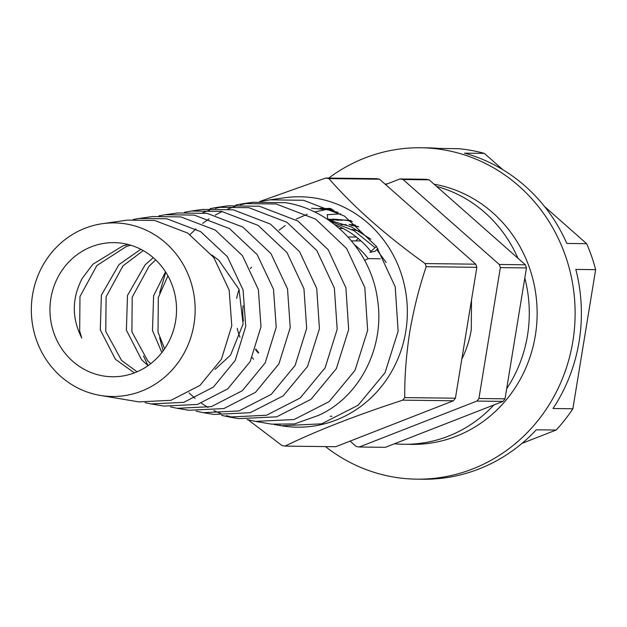 <?xml version="1.0" encoding="UTF-8"?>
<svg xmlns="http://www.w3.org/2000/svg" width="627" height="627" viewBox="0 0 627 627"><rect width="100%" height="100%" fill="white"/><g stroke="black" fill="none" stroke-linecap="round" stroke-linejoin="round"><path stroke-width="0.94" d="M434.088 184.205A130.988 123.605 90.7 0 1 434.668 184.307A130.988 123.605 90.7 0 1 536.61 325.303A130.988 123.605 90.7 0 1 411.915 444.378L404.086 444.277A130.988 123.605 90.7 0 1 394.469 443.767M436.611 186.431A130.988 123.605 90.7 0 1 517.918 258.206M524.799 278.082A130.988 123.605 90.7 0 1 506.694 388.669M493.888 404.956A130.988 123.605 90.7 0 1 404.086 444.277M385.135 184.166A130.988 123.605 90.7 0 1 387.666 183.742M328.767 178.076A165.708 156.374 90.7 0 1 420.795 147.768L427.058 147.839A165.708 156.374 -89.3 0 1 438.798 148.458L458.643 148.701A165.708 156.374 90.7 0 1 471.606 150.472A165.708 156.374 90.7 0 1 484.381 153.396L502.838 169.69M420.795 147.768A165.708 156.374 90.7 0 1 445.491 150.151A165.708 156.374 90.7 0 1 574.457 328.524A165.708 156.374 90.7 0 1 416.712 479.161A165.708 156.374 90.7 0 1 392.008 476.771A165.708 156.374 90.7 0 1 325.46 446.589M416.712 479.161L422.974 479.232A165.708 156.374 -89.3 0 0 536.289 429.801L556.133 430.044L522.025 443.36M484.381 153.396L464.536 153.153A165.708 156.374 -89.3 0 1 566.808 243.441L586.653 243.684A165.708 156.374 90.7 0 1 595.65 269.657L575.805 269.414A165.708 156.374 -89.3 0 1 553.022 408.522L572.866 408.765A165.708 156.374 90.7 0 1 556.133 430.044M544.542 206.502L586.653 243.684M595.65 269.657L572.866 408.765M461.833 359.036A98.635 93.078 -89.3 0 0 471.292 329.708L471.488 300.067M327.741 218.988L327.223 214.708L340.774 213.854M350.093 441.11L356.136 446.44A135.722 128.073 -89.3 0 0 357.68 446.737A135.722 128.073 -89.3 0 0 359.232 447.004L476.904 401.068A135.722 128.073 -89.3 0 0 478.918 398.506L500.354 267.604A135.722 128.073 -89.3 0 0 499.272 264.476L403.036 179.518A135.722 128.073 -89.3 0 0 399.94 178.954L385.574 184.557M359.42 231.144A84.042 79.3 -89.3 0 0 352.93 229.662A84.042 79.3 -89.3 0 0 351.833 229.474M356.41 237.045L348.001 236.943M361.066 240.972L351.426 240.854M374.625 258.708L368.253 258.63A84.042 79.3 -89.3 0 0 354.568 244.781M380.307 258.779L375.322 258.716M343.353 228.549A84.042 79.3 -89.3 0 0 340.406 228.455L339.317 228.44M364.632 260.354L368.253 258.63M399.94 178.954L426.046 179.275A135.722 128.073 90.7 0 1 429.142 179.839L403.036 179.518M359.232 447.004L385.339 447.325L503.011 401.39A135.722 128.073 90.7 0 0 505.025 398.827L526.461 267.925A135.722 128.073 90.7 0 0 525.379 264.798L429.142 179.839M503.011 401.39L476.904 401.068M505.025 398.827L478.918 398.506M526.461 267.925L500.354 267.604M525.379 264.798L499.272 264.476M346.19 224.685L340.923 224.435L346.253 224.717M351.065 225.281L358.746 226.817M354.435 224.787L349.168 224.537M358.573 226.668L350.885 225.203M355.642 225.265L349.451 224.638M358.08 238.393L355.956 240.909M127.25 224.16A86.8 81.91 90.7 0 1 194.041 323.838A86.8 81.91 90.7 0 1 100.344 395.433A86.8 81.91 90.7 0 1 99.238 395.237A86.8 81.91 90.7 0 1 31.35 308.092A86.8 81.91 90.7 0 1 102.46 223.674A86.8 81.91 90.7 0 1 127.25 224.16M100.344 395.433L138.904 401.891L170.959 400.316L199.989 385.378L221.425 359.247L231.771 325.797L229.168 290.089L213.791 257.525L187.708 233.064L154.634 220.453L127.453 220.116L102.46 223.674M133.285 219.481L139.131 218.455L166.884 218.792L200.679 231.661L227.35 256.639L243.072 289.901L245.737 326.346L235.219 360.439L213.392 387.086L183.805 402.33L151.123 403.937L145.025 402.659M151.123 403.937L163.898 406.077L197.411 404.439L227.75 388.85L250.149 361.622L260.989 326.808L258.379 289.603L242.437 255.636L215.288 230.078L180.842 216.903L152.541 216.55L139.131 218.455M158.905 215.868L165.301 214.732L194.221 215.092L229.443 228.549L257.18 254.609L273.497 289.266L276.225 327.255L265.213 362.845L242.359 390.692L211.377 406.633L177.19 408.302L170.552 406.907M177.19 408.302L188.892 410.262L223.823 408.569L255.479 392.353L278.882 363.966L290.223 327.67L287.534 288.937L270.982 253.614L242.821 227.068L207.059 213.36L177.637 212.976L165.301 214.732M184.55 212.247L191.47 211.009L221.558 211.393L258.152 225.399L286.994 252.556L303.946 288.726L306.689 328.344L295.121 365.408L271.248 394.367L238.934 410.936L203.258 412.668L196.086 411.147M203.258 412.668L213.885 414.447L250.259 412.699L283.208 395.856L307.567 366.403L319.433 328.736L316.737 288.475L299.612 251.701L270.378 224.066L233.268 209.81L202.725 209.41L191.47 211.009M210.17 208.634L217.64 207.286L248.895 207.694L286.907 222.279L316.815 250.518L334.363 288.075L337.185 329.238L325.115 367.806L300.208 397.988L266.506 415.239L229.325 417.033L221.613 415.387M229.325 417.033L238.887 418.64L276.687 416.822L310.968 399.328L336.331 368.707L348.675 329.567L345.9 287.809L328.18 249.711L297.935 221.065L259.476 206.259L227.813 205.836L217.64 207.286M235.807 205.021L243.809 203.563L276.233 203.994L315.624 219.137L346.645 248.488L364.82 287.558L367.649 330.343L355.015 370.369L329.104 401.656L294.071 419.541L255.393 421.399L247.148 419.628M255.393 421.399L271.828 424.158L294.502 423.93L318.43 415.419C359.122 397.463 385.009 347.946 377.587 300.004C371.576 251.811 332.616 209.951 285.685 202.717L252.908 202.27L243.809 203.563M222.726 206.691L215.265 208.43M209.653 210.131L202.709 212.725M143.481 355.917L148.043 365.674M248.363 203.015L240.36 204.833M235.282 206.33L227.805 209.042M222.185 211.503L215.226 215.1M209.073 218.839L202.631 223.384M195.961 228.886L190.028 234.569M165.755 272.165L159.642 292.942M159.65 337.694L163.13 350.901M189.009 392.894L195.044 398.349M201.447 403.239L208.046 407.456M213.909 410.591L221.065 413.734M226.386 415.615L234.083 417.7M261.435 201.408L269.971 199.841L303.562 200.295L344.356 216.009L376.435 246.403L395.214 286.837L398.145 331.174L385.033 372.72L358.095 405.238L321.698 423.828L281.46 425.764L280.042 425.521L280.034 424.981M269.971 199.841L284.321 197.803A115.211 108.714 90.7 0 1 317.231 198.445A115.211 108.714 90.7 0 1 405.755 331.526A115.211 108.714 90.7 0 1 281.523 425.78M274.101 424.495L280.042 425.521M243.111 305.717A59.181 55.85 -89.3 0 0 243.433 321.008M255.526 349.67A59.181 55.85 -89.3 0 0 258.371 353.056M247.963 419.682L281.978 445.531A135.722 128.073 90.7 0 0 285.073 446.095C316.478 430.812 355.697 415.497 402.746 400.151A135.722 128.073 90.7 0 0 404.76 397.596C404.517 376.999 406.171 355.164 409.729 332.067C413.734 308.986 419.22 287.197 426.195 266.687A135.722 128.073 90.7 0 0 425.114 263.567C385.801 235.384 353.722 207.067 328.877 178.601A135.722 128.073 90.7 0 0 325.781 178.037L259.696 201.526M333.705 220.234L327.459 219.34M370.863 239.24L351.488 226.95L328.219 219.858M341.95 220.336L326.894 218.972M338.455 220.289L326.957 219.011M351.042 220.594L332.592 219.042L346.425 220.343L352.413 221.621M386.138 262.47L376.788 249.64M375.04 247.681L354.279 230.861L329.982 221.072M370.91 251.403A93.352 88.093 -89.3 0 0 334.614 224.529M377.963 248.59L374.821 251.411L369.875 252.328L376.443 246.419M128.221 244.506L122.868 245.894L92.874 264.249L82.223 278.396C71.823 298.217 71.674 318.093 81.761 338.008L79.684 331.189L79.966 296.555L96.856 265.542L126.411 246.458L130.706 245.204M140.793 249.272L118.989 264.57L101.378 295.192L100.281 329.865L115.415 359.287L134.374 372.893M102.42 375.8A67.073 63.296 90.7 0 1 50.223 303.601A67.073 63.296 90.7 0 1 114.067 242.633A67.073 63.296 90.7 0 1 124.068 243.597A67.073 63.296 90.7 0 1 176.265 315.796A67.073 63.296 90.7 0 1 112.421 376.764A67.073 63.296 90.7 0 1 102.42 375.8M153.254 257.666L145.096 264.892L127.485 295.513L126.388 330.186L141.522 359.608L148.027 365.682M137.054 371.811L121.607 360.47L105.791 331.511L106.081 296.877L122.97 265.864L143.254 250.596M165.544 271.844L153.599 295.834L152.502 330.507L161.852 352.578M150.731 363.684L147.721 360.791L131.905 331.832L132.187 297.198L149.085 266.185L155.692 259.884M164.627 348.792L158.02 332.153L158.302 297.519L167.918 275.825M253.59 359.169A67.073 63.296 90.7 0 1 252.179 357.609M239.984 337.287A67.073 63.296 90.7 0 1 237.233 328.336M236.661 298.444A67.073 63.296 90.7 0 1 239.059 289.431M250.4 268.63A67.073 63.296 90.7 0 1 251.584 267.196M211.91 255.024L218.862 260.33L239.028 289.345L243.096 324.034L230.556 355.101L215.1 369.374M325.781 178.037L376.435 178.664A135.722 128.073 90.7 0 1 379.531 179.228L475.768 264.186A135.722 128.073 90.7 0 1 476.849 267.314L455.414 398.216A135.722 128.073 90.7 0 1 453.399 400.778L402.746 400.151M455.414 398.216L404.76 397.596M476.849 267.314L426.195 266.687M475.768 264.186L425.114 263.567M379.531 179.228L328.877 178.601M453.399 400.778L335.727 446.722L285.073 446.095M331.385 208.94L328.579 209.23M326.197 209.543L314.55 211.973M307.183 214.316L296.234 219.058M285.246 225.571L279.039 230.18M330.163 416.21L331.91 416.289M330.766 208.658L319.746 208.313L332.106 209.277M333.925 210.155L311.501 208.211L327.443 209.763L338.235 212.396M255.753 349.059L258.653 352.648M330.288 208.438L327.999 208.415"/></g></svg>
